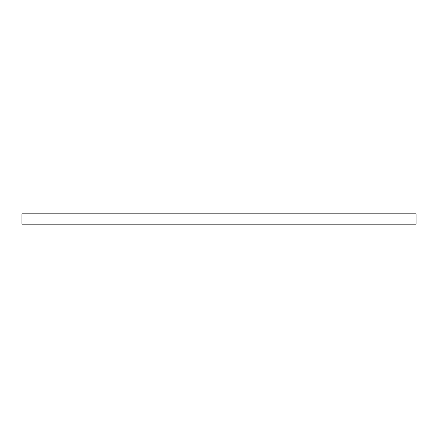 <?xml version="1.0" encoding="UTF-8"?>
<svg xmlns="http://www.w3.org/2000/svg" width="438" height="438" viewBox="0 0 438 438"><rect width="100%" height="100%" fill="white"/><g stroke="black" fill="none" stroke-linecap="round" stroke-linejoin="round"><path stroke-width="0.66" d="M416.1 213.815L21.9 213.815L21.9 224.185L416.1 224.185L416.1 213.815"/></g></svg>
